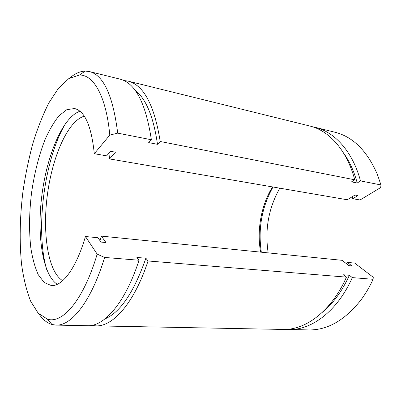 <?xml version="1.0" encoding="UTF-8"?>
<svg xmlns="http://www.w3.org/2000/svg" width="401" height="401" viewBox="0 0 401 401"><rect width="100%" height="100%" fill="white"/><g stroke="black" fill="none" stroke-linecap="round" stroke-linejoin="round"><path stroke-width="0.6" d="M373.256 277.286L373.105 279.302L352.304 277.607L349.381 275.281L343.532 274.79L346.439 277.131L148.049 260.976L145.879 258.209L136.896 257.457L139.022 260.239L104.606 257.437L97.177 254.124L85.433 236.51L97.959 237.748L100.977 242.074L105.954 242.545L101.383 236.119L342.088 260.319L348.95 265.657L351.943 265.938L347.336 262.374L354.705 263.101L373.256 277.286M352.223 196.726L352.77 198.721L360.053 199.984L380.719 187.543L380.95 184.946L377.376 174.44C367.075 150.711 352.82 136.616 334.604 132.145L315.387 127.393M285.798 329.396L308.685 329.923C327.442 330.274 344.85 320.309 360.915 300.023C365.522 293.848 369.582 286.941 373.105 279.302M279.813 188.174C268.565 208.089 264.685 229.658 268.169 252.886M273.011 187.006C261.803 207.086 257.908 228.816 261.327 252.199M346.659 263.873L347.336 262.374M380.95 184.946L360.509 180.921C352.539 151.227 334.419 131.774 315.041 127.307L312.434 126.756M288.535 329.537C311.216 330.454 337.376 311.366 352.304 277.607M360.509 180.921L357.236 182.996C353.993 171.122 349.361 161.032 343.351 152.726M322.369 312.299C333.161 303.497 342.163 291.156 349.381 275.281M352.77 198.721L357.923 195.568L354.97 195.041L347.286 199.768L109.548 158.921L115.473 152.185L110.576 151.307L106.641 155.854L94.3 153.703C91.418 126.024 84.832 110.967 74.536 108.536L66.847 109.648L59.107 115.683C54.055 121.884 49.368 129.859 45.037 139.618C38.847 155.533 34.341 173.317 31.534 192.976C29.183 212.695 28.947 231.036 30.837 247.998C32.501 258.535 34.977 267.437 38.265 274.715L44.19 282.525L51.333 285.562C62.255 286.615 76.335 268.154 85.433 236.51M357.236 182.996L351.482 181.879L354.745 179.788L160.205 141.493C154.395 105.062 143.633 84.922 127.919 81.077L123.904 80.521M94.3 153.703L109.794 135.082L117.699 133.127L151.367 139.754L148.686 142.611L157.488 144.315L160.205 141.493M354.745 179.788C346.845 149.914 328.82 130.39 309.542 125.949L128.18 81.137M91.754 325.361L95.839 325.868L282.87 329.432C305.437 330.349 331.517 311.131 346.439 277.131M95.839 325.868C112.761 326.84 134.225 303.286 148.049 260.976M157.488 144.315C153.478 116.671 145.989 98.631 135.027 90.195M104.997 318.89C120.365 312.329 133.994 292.103 145.879 258.209M151.367 139.754C145.769 103.072 135.267 82.847 119.849 79.082L89.493 71.579M38.902 313.923C42.691 319.492 47.047 323.016 51.98 324.499L56.02 325.106L87.528 325.707C104.12 326.685 125.282 302.93 139.022 260.239M117.699 133.127C112.962 95.498 103.483 74.962 89.258 71.523L85.192 71.082C80.065 71.258 74.962 73.538 69.879 77.919M56.02 325.106C71.303 326.088 91.253 301.587 104.606 257.437M109.794 135.082C106.175 95.824 93.358 74.551 79.468 75.052L68.892 78.526L58.516 88.2L48.827 102.972C42.822 114.927 37.504 128.41 32.867 143.423C28.682 159.002 25.363 175.147 22.907 191.858C19.829 217.387 19.373 241.452 21.534 264.053C23.494 278.279 26.521 290.64 30.606 301.131L38.145 313.131L47.473 319.186C62.431 324.023 83.388 300.479 97.177 254.124M79.999 111.267C63.007 116.781 47.183 154.52 42.005 194.305C36.742 234.079 42.29 274.62 57.278 284.334M272.5 186.921C261.176 205.071 256.63 230.4 260.635 252.129M109.548 158.921L108.912 153.232M84.3 116.205C67.839 120.721 52.32 156.771 47.353 195.011C42.285 233.232 47.975 272.058 62.711 280.67M99.969 240.625L101.383 236.119M65.944 122.861C44.421 158.054 34.987 229.958 46.696 269.502M47.473 319.186L51.98 324.499M79.468 75.052L85.192 71.082"/></g></svg>
